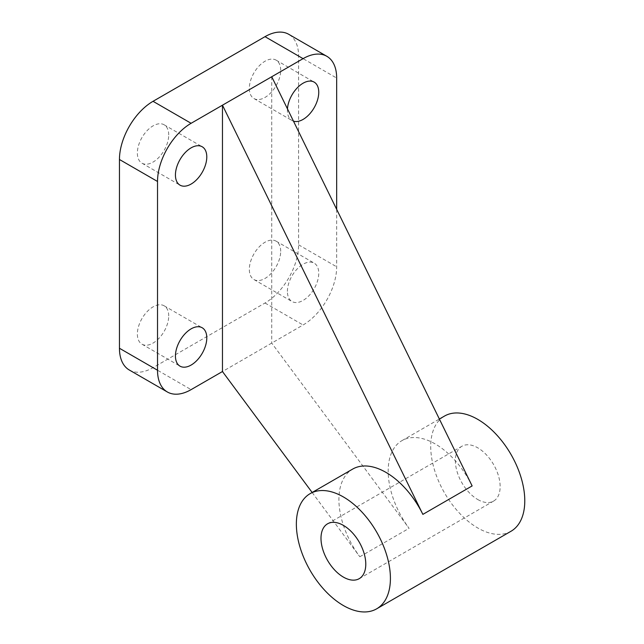 <?xml version="1.0" encoding="UTF-8"?>
<svg xmlns="http://www.w3.org/2000/svg" width="644" height="644" viewBox="0 0 644 644"><rect width="100%" height="100%" fill="white"/><g stroke="black" fill="none" stroke-linecap="round" stroke-linejoin="round"><path stroke-width="0.48" stroke-dasharray="3.22 2.42" d="M168.72 315.938A22.17 12.8 120 0 0 164.123 305.787A22.17 12.8 120 0 0 147.041 311.728A22.17 12.8 120 0 0 137.365 334.035A22.17 12.8 120 0 0 141.954 344.186A22.17 12.8 120 0 0 159.044 338.245A22.17 12.8 120 0 0 168.72 315.938M168.72 134.926A22.17 12.8 120 0 0 164.123 124.783A22.17 12.8 120 0 0 147.041 130.716A22.17 12.8 120 0 0 137.365 153.031A22.17 12.8 120 0 0 141.954 163.182A22.17 12.8 120 0 0 159.044 157.241A22.17 12.8 120 0 0 168.72 134.926M280.687 251.289A22.17 12.8 120 0 0 276.091 241.146A22.17 12.8 120 0 0 259.009 247.079A22.17 12.8 120 0 0 249.333 269.393A22.17 12.8 120 0 0 253.929 279.536A22.17 12.8 120 0 0 271.011 273.603A22.17 12.8 120 0 0 280.687 251.289M287.401 291.37A22.17 12.8 -60 0 1 297.077 269.063A22.17 12.8 -60 0 1 314.159 263.122A22.17 12.8 -60 0 1 318.756 273.273A22.17 12.8 -60 0 1 309.08 295.58A22.17 12.8 -60 0 1 291.998 301.521A22.17 12.8 -60 0 1 287.401 291.37M280.687 70.285A22.17 12.8 120 0 0 276.091 60.134A22.17 12.8 120 0 0 259.009 66.074A22.17 12.8 120 0 0 249.333 88.381A22.17 12.8 120 0 0 253.929 98.532A22.17 12.8 120 0 0 271.011 92.591A22.17 12.8 120 0 0 280.687 70.285M293.479 121.169A22.17 12.8 -60 0 1 291.998 120.508A22.17 12.8 -60 0 1 287.401 110.365A22.17 12.8 -60 0 1 287.457 108.86M510.998 531.268A66.509 38.399 60 0 1 477.751 527.967A66.509 38.399 60 0 1 434.306 469.363A66.509 38.399 60 0 1 444.497 416.072M271.728 76.749L271.728 343.083L409.085 528.313A66.509 38.399 60 0 1 401.945 440.641A66.509 38.399 60 0 1 435.199 443.933A66.509 38.399 60 0 1 472.133 485.93M477.751 499.527A31.669 18.282 -120 0 0 493.586 501.096A31.669 18.282 -120 0 0 498.44 475.715A31.669 18.282 -120 0 0 477.751 447.813A31.669 18.282 -120 0 0 461.917 446.244A31.669 18.282 -120 0 0 457.063 471.617A31.669 18.282 -120 0 0 477.751 499.527M312.155 492.483L359.819 556.754A66.509 38.399 60 0 1 352.679 469.082M336.667 209.348L336.667 266.809A47.503 27.426 -60 0 1 303.083 324.987L222.462 371.532M129.291 370.002A47.503 27.426 120 0 0 153.039 367.652L265.006 303.01A47.503 27.426 120 0 0 298.599 244.825L298.599 56.06A47.503 27.426 120 0 0 288.762 34.317M359.819 556.754L409.085 528.313M298.599 56.06L336.667 78.045M298.599 244.825L336.667 266.809M265.006 303.01L303.083 324.987M153.039 367.652L191.107 389.628M164.123 305.787L202.192 327.764M164.123 124.783L202.192 146.76M276.091 241.146L314.159 263.122M276.091 60.134L314.159 82.118M359.223 578.666L493.586 501.096M327.555 523.814L461.917 446.244M401.945 440.641L439.369 419.035M253.929 98.532L291.998 120.508M253.929 279.536L291.998 301.521M141.954 163.182L180.03 185.158M141.954 344.186L180.03 366.162"/><path stroke-width="0.97" d="M175.434 356.011A22.17 12.8 -60 0 1 185.11 333.705A22.17 12.8 -60 0 1 202.192 327.764A22.17 12.8 -60 0 1 206.788 337.915A22.17 12.8 -60 0 1 197.112 360.221A22.17 12.8 -60 0 1 180.03 366.162A22.17 12.8 -60 0 1 175.434 356.011M175.434 175.007A22.17 12.8 -60 0 1 185.11 152.7A22.17 12.8 -60 0 1 202.192 146.76A22.17 12.8 -60 0 1 206.788 156.911A22.17 12.8 -60 0 1 197.112 179.217A22.17 12.8 -60 0 1 180.03 185.158A22.17 12.8 -60 0 1 175.434 175.007M287.457 108.86A22.17 12.8 -60 0 1 297.673 87.439A22.17 12.8 -60 0 1 314.159 82.118A22.17 12.8 -60 0 1 318.756 92.261A22.17 12.8 -60 0 1 309.981 113.577A22.17 12.8 -60 0 1 293.479 121.169M343.389 605.545A66.509 38.399 -120 0 0 376.643 608.838A66.509 38.399 -120 0 0 386.835 555.547A66.509 38.399 -120 0 0 343.389 496.943A66.509 38.399 -120 0 0 310.134 493.642A66.509 38.399 -120 0 0 299.943 546.941A66.509 38.399 -120 0 0 343.389 605.545M439.369 419.035L444.497 416.072A66.509 38.399 60 0 1 477.751 419.365A66.509 38.399 60 0 1 521.197 477.969A66.509 38.399 60 0 1 510.998 531.268L376.643 608.838M310.134 493.642L352.679 469.082A66.509 38.399 60 0 1 385.933 472.374A66.509 38.399 60 0 1 422.866 514.379L222.462 105.189L303.083 58.644A47.503 27.426 -60 0 1 326.83 56.294A47.503 27.426 -60 0 1 336.667 78.045L336.667 209.348M343.389 525.383A31.669 18.282 60 0 1 364.077 553.293A31.669 18.282 60 0 1 359.223 578.666A31.669 18.282 60 0 1 343.389 577.096A31.669 18.282 60 0 1 322.7 549.195A31.669 18.282 60 0 1 327.555 523.814A31.669 18.282 60 0 1 343.389 525.383M422.866 514.379L472.133 485.93L271.728 76.749M222.462 371.532L191.107 389.628A47.503 27.426 -60 0 1 167.36 391.987A47.503 27.426 -60 0 1 157.522 370.236L157.522 181.471A47.503 27.426 -60 0 1 191.107 123.294L222.462 105.189L222.462 371.532L312.155 492.483M326.83 56.294L288.762 34.317A47.503 27.426 120 0 0 265.006 36.668L153.039 101.309A47.503 27.426 120 0 0 119.454 159.495L119.454 348.259A47.503 27.426 120 0 0 129.291 370.002L167.36 391.987M119.454 159.495L157.522 181.471M119.454 348.259L157.522 370.236M153.039 101.309L191.107 123.294M265.006 36.668L303.083 58.644"/></g></svg>
